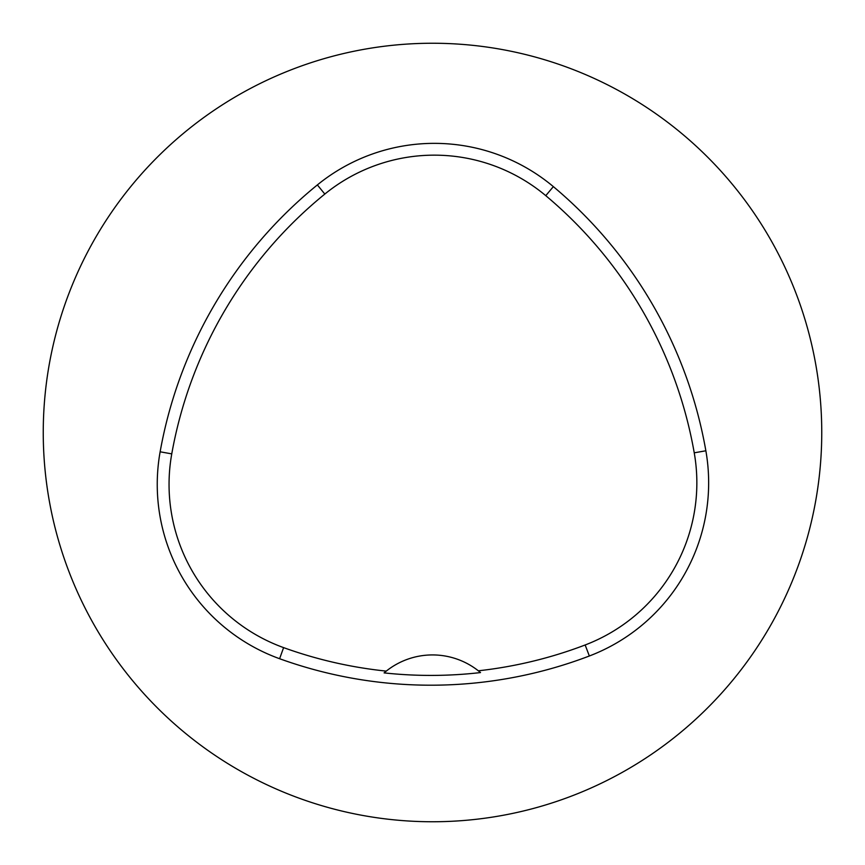 <?xml version="1.0" encoding="UTF-8"?>
<svg xmlns="http://www.w3.org/2000/svg" width="865" height="865" viewBox="0 0 865 865"><rect width="100%" height="100%" fill="white"/><g stroke="black" fill="none" stroke-linecap="round" stroke-linejoin="round"><path stroke-width="1.3" d="M43.25 432.5A389.25 389.25 0 0 1 627.125 95.399A389.25 389.25 0 0 1 627.125 769.601A389.25 389.25 0 0 1 43.25 432.5M160.133 451.8A444.859 444.859 0 0 1 317.368 184.915A185.359 185.359 0 0 1 553.351 186.624A444.859 444.859 0 0 1 705.862 450.784A185.359 185.359 0 0 1 589.346 655.994A444.859 444.859 0 0 1 279.6 658.719A185.359 185.359 0 0 1 160.133 451.8L171.757 453.876A433.062 433.062 0 0 1 324.818 194.063A173.562 173.562 0 0 1 545.772 195.663A433.062 433.062 0 0 1 694.238 452.817A173.562 173.562 0 0 1 585.151 644.976A433.062 433.062 0 0 1 478.334 670.797L480.507 672.57A435.063 435.063 0 0 1 384.103 672.894A74.141 74.141 0 0 1 386.266 671.11L384.103 672.894M478.334 670.797A74.141 74.141 0 0 0 386.266 671.11A433.062 433.062 0 0 1 283.612 647.626A173.562 173.562 0 0 1 171.757 453.876M324.818 194.063L317.368 184.915M545.772 195.663L553.351 186.624M694.238 452.817L705.862 450.784M585.151 644.976L589.346 655.994M283.612 647.626L279.6 658.719"/></g></svg>
